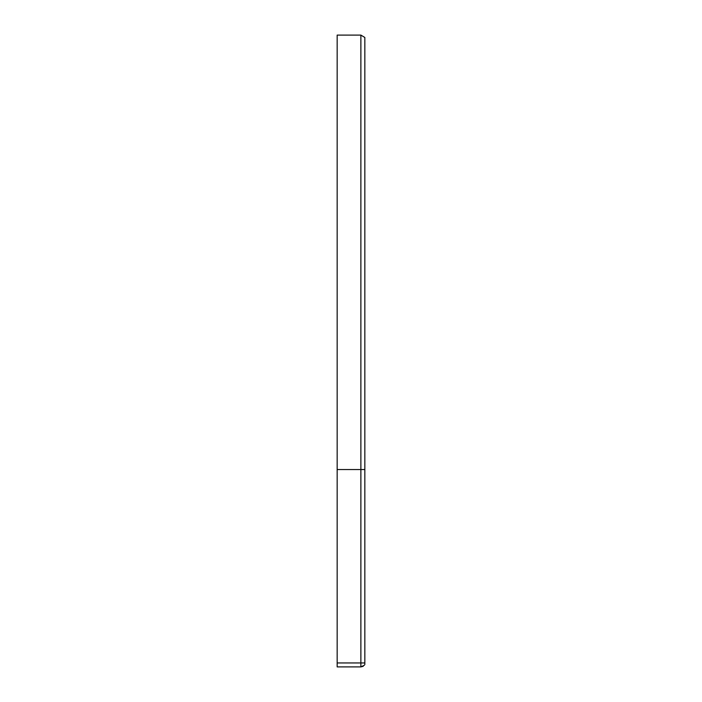 <?xml version="1.0" encoding="UTF-8"?>
<svg xmlns="http://www.w3.org/2000/svg" width="702" height="702" viewBox="0 0 702 702"><rect width="100%" height="100%" fill="white"/><g stroke="black" fill="none" stroke-linecap="round" stroke-linejoin="round"><path stroke-width="1.05" d="M364.838 39.049L364.838 664.531L364.838 662.951L360.881 662.951L360.881 35.1L364.838 37.469L364.838 469.55L337.162 469.55L337.162 666.9L360.881 666.9L360.881 662.951L337.162 662.951M360.916 666.9L364.408 665.198M337.162 469.55L337.162 35.1L360.881 35.1M337.162 666.9L360.881 666.9L363.206 666.321"/></g></svg>
